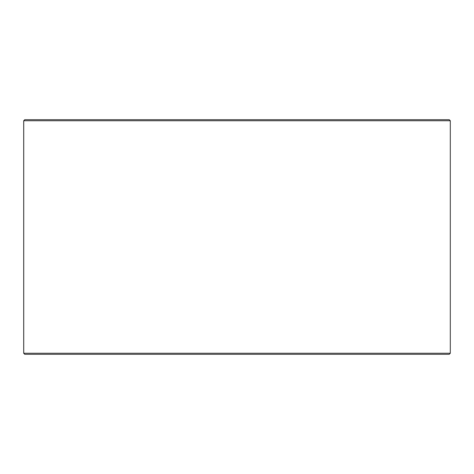 <?xml version="1.0" encoding="UTF-8"?>
<svg xmlns="http://www.w3.org/2000/svg" width="474" height="474" viewBox="0 0 474 474"><rect width="100%" height="100%" fill="white"/><g stroke="black" fill="none" stroke-linecap="round" stroke-linejoin="round"><path stroke-width="0.71" d="M24.796 354.315L449.234 354.315L450.3 353.249L450.3 120.752L449.234 119.685L24.767 119.685L23.7 120.752L23.7 353.249L24.767 354.315L23.73 353.249L23.73 120.752L24.796 119.685M450.3 120.752L23.73 120.752M450.3 353.249L23.73 353.249"/></g></svg>
